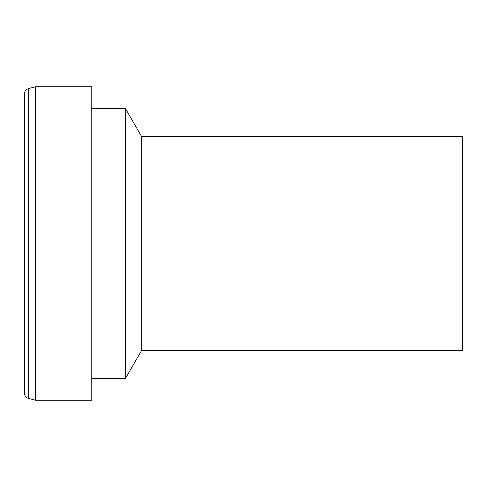 <?xml version="1.0" encoding="UTF-8"?>
<svg xmlns="http://www.w3.org/2000/svg" width="487" height="487" viewBox="0 0 487 487"><rect width="100%" height="100%" fill="white"/><g stroke="black" fill="none" stroke-linecap="round" stroke-linejoin="round"><path stroke-width="0.73" d="M91.781 86.723L91.781 400.277L35.588 400.277L35.588 86.723L91.781 86.723M91.781 108.638L125.494 108.638L125.494 378.362L91.781 378.362M125.494 108.638L141.717 136.737L141.717 350.263L125.494 378.362M141.717 136.737L462.65 136.737L462.65 350.263L141.717 350.263M24.35 103.159L24.35 383.841M35.588 86.723L28.514 88.622C25.902 89.492 24.514 91.3 24.35 94.046L24.35 392.954C24.514 395.7 25.902 397.508 28.514 398.378L35.588 400.277M28.514 88.622L28.514 398.378"/></g></svg>
